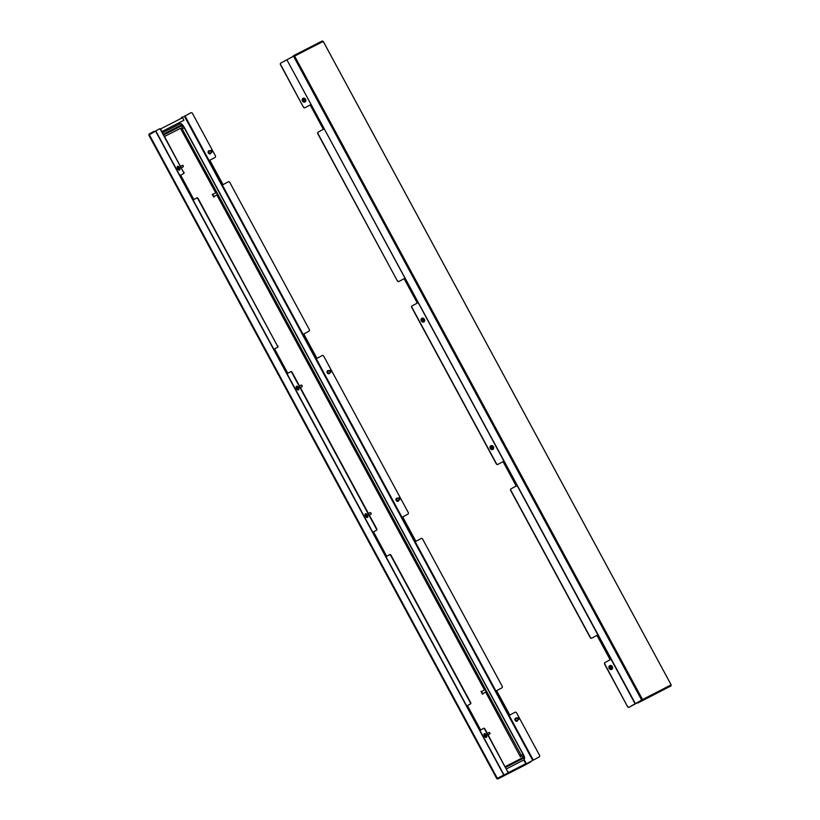 <?xml version="1.0" encoding="UTF-8"?>
<svg xmlns="http://www.w3.org/2000/svg" width="820" height="820" viewBox="0 0 820 820"><rect width="100%" height="100%" fill="white"/><g stroke="black" fill="none" stroke-linecap="round" stroke-linejoin="round"><path stroke-width="1.23" d="M517.861 719.878A1.681 1.435 -118.9 0 1 515.103 720.298A1.681 1.435 -118.9 0 1 516.948 718.217M398.95 499.964A1.681 1.435 -118.9 0 1 396.193 500.384A1.681 1.435 -118.9 0 1 398.038 498.304M329.097 370.794A1.681 1.435 61.1 0 0 327.252 372.874A1.681 1.435 61.1 0 0 330.009 372.454M210.186 150.88A1.681 1.435 61.1 0 0 208.341 152.961A1.681 1.435 61.1 0 0 211.099 152.53M154.59 131.559A0.84 0.82 -117.1 0 0 153.77 131.507L149.086 134.029L148.85 135.126L149.199 134.48L497.504 778.641L507.652 773.106A1.261 0.656 -118.2 0 0 507.631 771.681L484.671 729.216A1.261 0.656 -118.2 0 0 483.503 728.426L483.81 728.262A1.261 0.656 61.8 0 1 483.82 728.262A1.261 0.656 61.8 0 1 484.989 729.052L484.671 729.216M507.631 771.681L484.989 729.052M470.28 702.607L470.598 702.443A1.261 0.656 61.8 0 1 470.629 703.867L470.311 704.031A1.261 0.656 -118.2 0 0 470.28 702.607L390.73 555.489A1.261 0.656 -118.2 0 0 389.561 554.689L389.879 554.525A1.261 0.656 61.8 0 1 391.048 555.314L390.73 555.489M470.598 702.443L391.048 555.314M507.949 771.507A1.261 0.656 61.8 0 1 507.969 772.932L507.652 773.106M497.504 778.641L507.969 772.932M159.674 128.761L159.674 128.771A1.261 0.656 61.8 0 1 159.674 128.761A1.261 0.656 61.8 0 1 160.843 129.56L160.525 129.724A1.261 0.656 -118.2 0 0 159.357 128.935L155.544 131.036L503.849 775.207M376.349 528.869L376.667 528.705A1.261 0.656 61.8 0 1 376.687 530.13L376.37 530.304A1.261 0.656 -118.2 0 0 376.349 528.869L291.807 372.536A1.261 0.656 -118.2 0 0 290.639 371.737L287.471 373.489L274.29 349.094L277.447 347.342A1.261 0.656 -118.2 0 0 277.426 345.917L197.876 198.799A1.261 0.656 -118.2 0 0 196.708 197.999A1.261 0.656 -118.2 0 0 196.697 198.01L193.54 199.752L180.349 175.357L183.506 173.614A1.261 0.656 -118.2 0 0 183.485 172.179L160.843 129.56M183.803 172.015A1.261 0.656 61.8 0 1 183.823 173.44L183.506 173.614M193.848 199.578L180.666 175.183L183.823 173.44M197.015 197.835L197.015 197.835A1.261 0.656 61.8 0 1 198.194 198.624L197.876 198.799M277.426 345.917L198.194 198.624M277.744 345.753A1.261 0.656 61.8 0 1 277.765 347.178L277.447 347.342M287.789 373.315L274.597 348.92L277.765 347.178M290.957 371.573L290.957 371.573A1.261 0.656 61.8 0 1 292.125 372.362L291.807 372.536M376.667 528.705L292.125 372.362M376.687 530.13L373.52 531.872L386.712 556.268M470.629 703.867L467.461 705.61L480.653 730.005M470.311 704.031L467.144 705.784L480.335 730.179L483.82 728.262M376.37 530.304L373.213 532.047L386.394 556.442L389.879 554.525M183.485 172.179L160.525 129.724M526.563 764.26L530.519 761.626L497.135 778.405L497.812 778.99L526.594 764.24L497.791 779L496.776 778.6L148.85 135.126L155.544 131.036M407.714 514.232L402.692 516.928L407.724 514.232A1.261 1.076 -118.9 0 1 407.724 514.232A1.261 1.076 -118.9 0 1 407.714 514.232L407.909 514.13A1.261 1.076 61.1 0 0 408.257 512.51L323.726 356.167A1.261 1.076 61.1 0 0 322.178 355.572L316.961 358.371L303.769 333.976L308.986 331.178A1.261 1.076 61.1 0 0 309.335 329.558L229.784 182.429A1.261 1.076 61.1 0 0 228.237 181.835L223.019 184.633L209.828 160.238L215.045 157.44A1.261 1.076 61.1 0 0 215.393 155.821L192.433 113.365A1.261 1.076 61.1 0 0 190.896 112.77L182.317 117.383M529.392 762.21L539.191 756.932A1.261 1.076 61.1 0 0 539.539 755.312L516.579 712.857A1.261 1.076 61.1 0 0 515.032 712.262L509.825 715.06L496.633 690.665L501.85 687.867A1.261 1.076 61.1 0 0 501.85 687.857A1.261 1.076 61.1 0 0 502.199 686.248L422.648 539.119A1.261 1.076 61.1 0 0 421.101 538.525L415.883 541.323L402.692 516.928M214.871 157.532A1.261 1.076 -118.9 0 1 214.86 157.542L209.828 160.238M308.812 331.27A1.261 1.076 -118.9 0 1 308.802 331.28L303.769 333.976M501.655 687.97L501.666 687.97A1.261 1.076 -118.9 0 1 501.666 687.97A1.261 1.076 -118.9 0 1 501.655 687.97L496.633 690.665M539.017 757.024A1.261 1.076 -118.9 0 1 539.006 757.034A1.261 1.076 -118.9 0 1 538.996 757.034L529.484 762.159M526.399 763.871L525.753 763.738L526.389 763.84M183.608 120.448L161.929 131.569L183.608 120.448M182.122 117.28L181.486 117.301A0.84 0.82 62.9 0 1 182.573 117.67L183.967 120.253M153.955 131.887L153.217 131.794M149.086 134.029L153.412 132.163M150.326 133.875L149.209 134.931M530.724 761.995L501.737 776.386M497.812 778.99L501.942 776.755M485.296 689.63L481.524 691.516L482.724 693.73L486.373 691.598M486.475 691.219L485.676 689.743L486.475 691.219M481.719 691.414L481.012 691.434L482.519 694.202L482.918 693.628M481.371 691.239L482.877 694.007M485.112 689.569L486.311 691.783M216.511 192.505L212.739 194.401L213.938 196.615L217.577 194.483M217.679 194.104L216.88 192.628L217.679 194.104M212.933 194.299L212.226 194.32L213.723 197.087L214.133 196.513M212.585 194.125L214.082 196.892M216.326 192.454L217.525 194.668M522.412 760.724A5.463 1.281 61.5 0 0 522.422 760.724L523.498 760.14A5.463 1.281 -118.5 0 1 523.488 760.14L506.524 768.873L523.488 760.14A1.681 1.63 62.9 0 0 524.123 757.885A3.782 0.892 61.5 0 0 523.119 754.154L184.387 127.674A3.782 0.892 61.5 0 0 181.794 124.753L163.354 134.203M215.68 192.802L180.482 128.34L164.584 136.479L180.482 128.34M520.454 756.973L485.665 692.141M484.466 689.917L216.88 195.027M516.323 718.566A1.004 0.861 61.1 0 0 515.76 719.939A1.004 0.861 61.1 0 0 517.236 720.216M518.363 717.797A0.625 0.533 61.1 0 0 518.968 718.904A0.625 0.533 61.1 0 0 518.363 717.797M518.968 719.263A0.943 0.81 -118.9 0 1 518.076 717.602A0.943 0.81 -118.9 0 1 518.968 719.263L516.979 720.36A0.943 0.81 -118.9 0 1 516.067 718.709L518.066 717.602M328.471 371.142A1.004 0.861 61.1 0 0 327.908 372.516A1.004 0.861 61.1 0 0 329.384 372.792M330.511 370.373A0.625 0.533 61.1 0 0 331.116 371.481A0.625 0.533 61.1 0 0 330.511 370.373M331.116 371.839A0.943 0.81 -118.9 0 1 330.224 370.168A0.943 0.81 -118.9 0 1 331.116 371.839L329.127 372.936A0.943 0.81 -118.9 0 1 328.215 371.276M298.521 389.941L298.459 389.971A2.101 1.097 -118.2 0 0 298.244 387.286A2.101 1.097 -118.2 0 0 296.471 386.271A2.101 1.097 -118.2 0 0 296.696 388.957A2.101 1.097 -118.2 0 0 298.459 389.971A2.101 1.097 -118.2 0 0 298.521 389.941A2.101 1.097 -118.2 0 0 298.91 389.233A2.101 1.097 -118.2 0 0 298.306 387.255A2.101 1.097 -118.2 0 0 297.332 386.302A2.101 1.097 -118.2 0 0 296.543 386.24A2.101 1.097 -118.2 0 0 296.512 386.251M296.994 388.639L298.285 388.864L297.055 386.937L296.994 388.639M297.26 387.204L298.265 388.731M301.719 385.174L302.272 386.21M300.386 387.634L302.108 386.712L302.006 385.502L301.207 385.041L299.484 385.964M486.311 737.395A2.101 1.097 -118.2 0 0 486.68 736.186A2.101 1.097 -118.2 0 0 485.717 734.238A2.101 1.097 -118.2 0 0 484.333 733.695A2.101 1.097 -118.2 0 0 483.964 734.904A2.101 1.097 -118.2 0 0 484.928 736.862A2.101 1.097 -118.2 0 0 486.311 737.395L486.383 737.364A2.101 1.097 -118.2 0 0 486.383 737.364A2.101 1.097 -118.2 0 0 486.762 736.668A2.101 1.097 -118.2 0 0 486.742 736.155A2.101 1.097 -118.2 0 0 485.184 733.736A2.101 1.097 -118.2 0 0 484.394 733.664A2.101 1.097 -118.2 0 0 484.364 733.685M484.476 735.15L485.891 736.719L485.46 734.71L484.753 734.382L484.476 735.15M485.112 734.771L485.768 736.042M489.571 732.598L490.124 733.633M488.238 735.058L490.124 733.592L489.058 732.465L487.336 733.398M485.286 736.319L486.157 736.032M209.561 151.228A1.004 0.861 61.1 0 0 208.997 152.602A1.004 0.861 61.1 0 0 210.484 152.879M211.611 150.46A0.625 0.533 61.1 0 0 212.206 151.567A0.625 0.533 61.1 0 0 211.611 150.46M212.216 151.925A0.943 0.81 -118.9 0 1 211.314 150.255A0.943 0.81 -118.9 0 1 212.216 151.915A0.943 0.81 -118.9 0 1 212.216 151.925L210.217 153.022A0.943 0.81 -118.9 0 1 209.315 151.362M367.411 517.481A2.101 1.097 -118.2 0 0 367.555 515.483A2.101 1.097 -118.2 0 0 365.423 513.781A2.101 1.097 -118.2 0 0 365.279 515.78A2.101 1.097 -118.2 0 0 367.411 517.481L367.473 517.451A2.101 1.097 -118.2 0 0 367.473 517.451A2.101 1.097 -118.2 0 0 367.852 516.754A2.101 1.097 -118.2 0 0 367.616 515.452A2.101 1.097 -118.2 0 0 366.284 513.822A2.101 1.097 -118.2 0 0 365.484 513.75A2.101 1.097 -118.2 0 0 365.453 513.771M365.71 515.729L367.165 516.641L366.253 514.55L365.71 515.729M366.366 514.632L367.053 516.313M370.66 512.684L371.224 513.72M369.328 515.144L371.05 514.222L371.111 513.32L370.158 512.551L368.426 513.484M397.413 498.652A1.004 0.861 61.1 0 0 396.849 500.026A1.004 0.861 61.1 0 0 398.335 500.302M399.463 497.883A0.625 0.533 61.1 0 0 400.058 498.99A0.625 0.533 61.1 0 0 399.463 497.883M400.068 499.349A0.943 0.81 -118.9 0 1 399.166 497.689A0.943 0.81 -118.9 0 1 400.068 499.349L398.069 500.446A0.943 0.81 -118.9 0 1 397.167 498.796M179.621 170.027L179.559 170.058A2.101 1.097 -118.2 0 0 179.621 170.027A2.101 1.097 -118.2 0 0 180 169.32A2.101 1.097 -118.2 0 0 178.986 166.819A2.101 1.097 -118.2 0 0 178.432 166.388A2.101 1.097 -118.2 0 0 177.632 166.327A2.101 1.097 -118.2 0 0 177.602 166.337A2.101 1.097 -118.2 0 0 178.196 169.555A2.101 1.097 -118.2 0 0 179.559 170.058A2.101 1.097 -118.2 0 0 178.924 166.86A2.101 1.097 -118.2 0 0 177.571 166.357L177.632 166.327M178.34 169.043L179.17 169.361L179.354 168.653L177.96 167.054L178.34 169.043M178.36 167.475L179.047 168.756M182.809 165.261L183.373 166.296M181.476 167.721L183.198 166.798L182.911 165.353L180.574 166.05M178.616 169.012L179.262 168.674M490.852 445.752A2.101 1.794 61.1 0 0 492.881 449.432A2.101 1.794 61.1 0 0 490.852 445.752L490.811 445.772A2.101 1.794 61.1 0 0 492.861 449.442M492.697 446.849L491.528 446.357L490.831 446.982L491.262 448.407L492.195 448.827L492.902 448.202L492.697 446.849M492.605 448.232L491.805 446.48M302.959 98.349L303 98.328A2.101 1.794 61.1 0 0 305.009 102.018L305.03 102.008A2.101 1.794 61.1 0 0 303 98.328A2.101 1.794 61.1 0 0 305.03 102.008M305.173 100.255L304.343 99.107L303.369 99.035L302.939 99.907L303.687 101.229L304.651 101.301L305.173 100.255M304.763 100.563L304.056 99.302M304.312 101.147L304.845 100.542M304.097 99.261L303.328 99.394M421.869 318.262L421.9 318.242A2.101 1.794 61.1 0 0 423.93 321.922A2.101 1.794 61.1 0 0 421.869 318.262A2.101 1.794 61.1 0 0 423.919 321.932M423.991 319.759L422.946 318.877L422.044 319.144L421.921 320.169L422.894 321.286L423.796 321.01L423.991 319.759M423.458 320.938L422.761 319.123M609.752 665.666L609.721 665.686A2.101 1.794 61.1 0 0 611.771 669.356L611.792 669.345A2.101 1.794 61.1 0 0 609.752 665.666A2.101 1.794 61.1 0 0 611.792 669.345M611.207 666.414L610.07 666.414L609.711 667.326L610.51 668.607L611.474 668.607L611.833 667.685L611.207 666.414M611.505 667.849L610.777 666.609M611.125 668.464L611.659 667.787M323.367 129.334L310.175 104.939L304.958 107.738A1.261 1.076 -118.9 0 1 303.41 107.143L280.46 64.688A1.261 1.076 -118.9 0 1 280.809 63.068L280.973 62.976M642.531 699.552L641.824 700.372L293.519 56.201L294.606 56.067L642.531 699.552L671.149 684.874L670.914 685.971L642.132 700.721L642.531 699.552L629.104 707.229A1.261 1.076 -118.9 0 1 627.556 706.635L604.596 664.179A1.261 1.076 -118.9 0 1 604.945 662.56L605.119 662.468A1.261 1.076 61.1 0 0 604.791 664.067L604.596 664.179M591.763 638.165A1.261 1.076 -118.9 0 1 590.216 637.57L590.4 637.458A1.261 1.076 61.1 0 0 591.948 638.062L596.97 635.367L610.162 659.762M590.216 637.57L510.665 490.442A1.261 1.076 -118.9 0 1 511.014 488.822L511.188 488.73A1.261 1.076 61.1 0 0 510.85 490.339L510.665 490.442M497.822 464.428A1.261 1.076 -118.9 0 1 496.274 463.833L496.469 463.72A1.261 1.076 61.1 0 0 498.017 464.325L503.039 461.629L516.221 486.024M496.274 463.833L411.742 307.49A1.261 1.076 -118.9 0 1 412.091 305.87L417.493 302.969L404.301 278.574L398.899 281.475A1.261 1.076 -118.9 0 1 397.351 280.881L317.801 133.752A1.261 1.076 -118.9 0 1 318.15 132.133L318.324 132.04A1.261 1.076 61.1 0 0 317.996 133.65L317.801 133.752M417.298 303.072L404.116 278.677L398.899 281.475M280.799 63.068L280.983 62.966A1.261 1.076 61.1 0 0 280.983 62.966L286.897 59.798L635.192 703.96L629.104 707.229M280.983 62.966A1.261 1.076 61.1 0 0 280.645 64.575L280.46 64.688M303.41 107.143L280.645 64.575M303.605 107.041A1.261 1.076 61.1 0 0 305.153 107.635L304.958 107.738M318.139 132.143L318.334 132.03A1.261 1.076 61.1 0 1 318.344 132.03L323.551 129.232L310.37 104.837L305.153 107.635M397.351 280.881L317.996 133.65M397.546 280.768A1.261 1.076 61.1 0 0 399.094 281.373M412.081 305.88L412.275 305.768A1.261 1.076 61.1 0 0 411.927 307.387L411.742 307.49M496.469 463.72L411.927 307.387M498.017 464.325L503.224 461.527L516.415 485.922L511.198 488.72A1.261 1.076 61.1 0 0 511.188 488.72L511.003 488.833M590.4 637.458L510.85 490.339M591.948 638.062L597.165 635.264L610.357 659.659L605.139 662.457A1.261 1.076 61.1 0 0 605.129 662.457L604.934 662.57M627.556 706.635L604.791 664.067M627.751 706.532A1.261 1.076 61.1 0 0 629.299 707.127M641.824 700.372L635.479 703.816L286.897 59.798M293.611 56.16L287.174 59.645M293.519 56.201L289.931 58.148M638.001 702.955L642.132 700.721L642.173 699.747L638.001 702.955L670.914 685.971M293.437 55.739L322.188 41.01L289.47 58.374M322.188 41.01L323.223 41.4L294.606 56.067M294.247 56.262L293.601 56.129L294.247 56.262M504.074 775.074L155.779 130.913M533.287 760.099L184.992 115.927M532.733 760.396L184.428 116.235M526.348 763.768L524.103 759.617M180.338 123.83L179.611 122.498M523.734 759.996L525.753 763.738L508.123 772.768M179.16 122.733L179.816 123.943M182.573 117.67L160.433 129.017M163.754 134.941L182.194 125.491A2.942 0.687 -118.5 0 1 184.213 127.766L522.945 754.246A2.942 0.687 -118.5 0 1 523.724 757.147L505.294 766.597M505.694 767.335L524.123 757.885M523.119 754.154L184.428 127.653C182.399 124.117 180.789 122.908 179.59 124.035L162.575 132.758L179.559 124.056A1.681 1.63 62.9 0 1 181.794 124.753M216.982 192.649L181.558 127.756A1.681 1.63 -117.1 0 0 182.194 125.491M184.213 127.766L181.343 129.314M523.724 757.147A1.681 1.63 -117.1 0 0 521.53 756.429L521.489 756.45A1.681 1.63 -117.1 0 1 521.53 756.429L521.161 755.199L520.085 755.784M522.945 754.246L521.161 755.199L486.506 691.127M485.778 689.764L217.72 194.012M523.498 760.14C525.025 759.125 524.913 757.116 523.16 754.133L522.032 754.748M297.793 388.403L297.168 388.741M297.342 387.358L296.717 387.696M297.516 387.645L296.891 387.983M298.111 388.536L297.476 388.875M298.008 388.454L297.373 388.793M297.568 388.065L296.942 388.403M297.568 387.788L296.932 388.126M485.245 735.038L484.61 735.376M486.024 736.001L485.389 736.339M485.583 735.735L484.948 736.073M485.512 735.437L484.886 735.776M485.45 735.294L484.815 735.632M366.509 515.565L365.874 515.903M366.417 514.857L365.792 515.196M366.97 516.149L366.345 516.487M366.827 515.841L366.191 516.18M366.735 515.729L366.099 516.067M366.356 515.185L365.72 515.524M366.427 514.981L365.802 515.319M178.504 167.772L177.878 168.11M178.719 168.018L178.083 168.356M179.19 168.746L178.678 169.022M178.873 168.459L178.237 168.807M178.791 168.151L178.155 168.489M671.149 684.874L323.223 41.4M148.789 135.054L496.797 778.692M485.727 689.743L485.194 689.569M486.506 691.178L486.362 691.721M216.941 192.628L216.408 192.454M217.72 194.063L217.577 194.607M330.214 370.179L328.205 371.286M485.87 735.991L485.245 736.329M485.194 734.72L484.651 735.007M211.304 150.265L209.305 151.372M399.155 497.689L397.157 498.796M179.18 168.684L178.545 169.022M323.203 41.318L671.211 684.956"/></g></svg>
